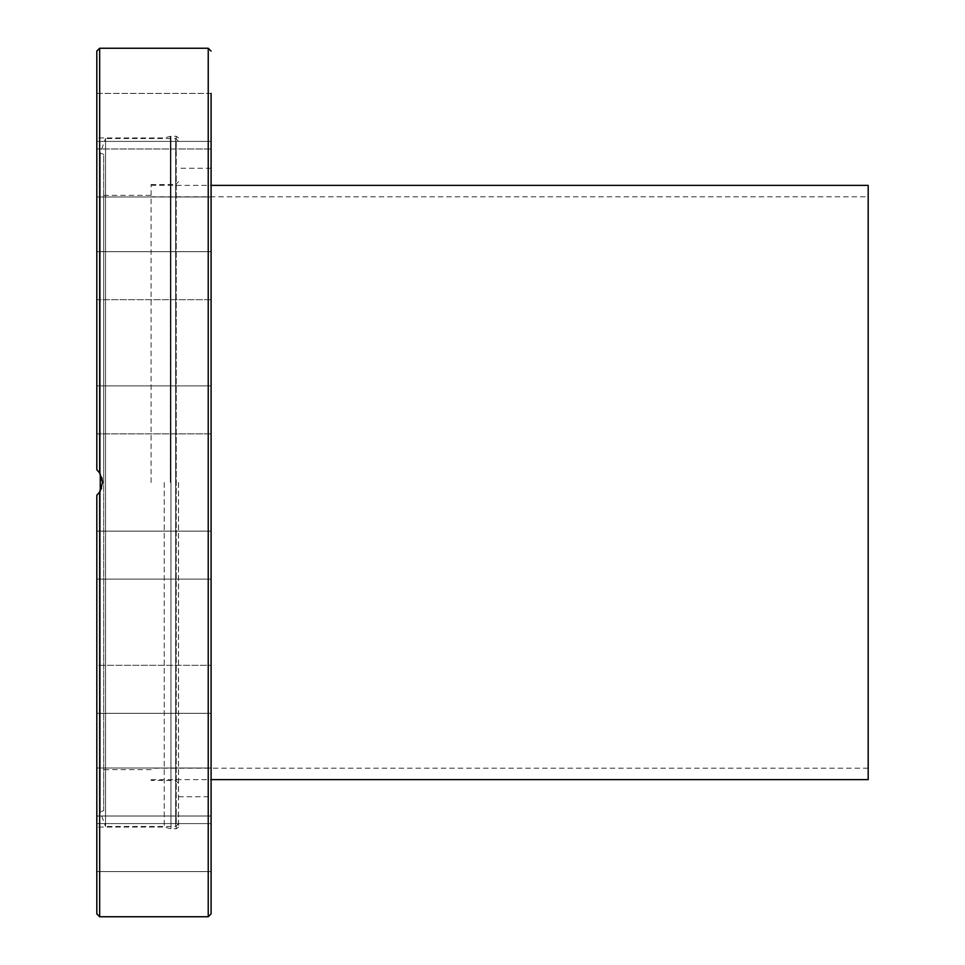 <?xml version="1.0" encoding="UTF-8"?>
<svg xmlns="http://www.w3.org/2000/svg" width="965" height="965" viewBox="0 0 965 965"><rect width="100%" height="100%" fill="white"/><g stroke="black" fill="none" stroke-linecap="round" stroke-linejoin="round"><path stroke-width="0.72" stroke-dasharray="4.83 3.62" d="M211.094 93.4L96.814 93.4L96.814 141.397L96.814 93.4L211.094 93.4L211.094 141.397L211.094 117.392M96.814 182.168L96.814 148.984L96.814 196.981L96.814 148.984L211.094 148.984L211.094 775.052M178.525 482.5L178.525 827.041L178.525 482.5M211.094 713.316L96.814 713.316L211.094 713.316L211.094 665.319L211.094 713.316L211.094 665.319L211.094 713.316L211.094 665.319L96.814 665.319L96.814 713.316L96.814 665.319L96.814 713.316L96.814 665.319L211.094 665.319M211.094 579.121L211.094 531.124L96.814 531.124L96.814 579.121L96.814 531.124L96.814 579.121L96.814 531.124L211.094 531.124L211.094 579.121L211.094 531.124L211.094 579.121L96.814 579.121L211.094 579.121M178.453 482.5L178.453 827.041L178.453 482.5M211.094 847.608L211.094 823.603L211.094 847.608M96.814 847.608L96.814 823.603L96.814 847.608M96.814 801.203L96.814 768.019L96.814 801.203M211.094 433.876L211.094 385.879L211.094 433.876L211.094 385.879L211.094 433.876L96.814 433.876L96.814 385.879L96.814 433.876L96.814 385.879L96.814 433.876L211.094 433.876L211.094 432.043M211.094 385.879L96.814 385.879L211.094 385.879M211.094 299.681L96.814 299.681L96.814 251.684L96.814 299.681L96.814 251.684L96.814 299.681L211.094 299.681L211.094 251.684L211.094 292.66M96.814 913.891L96.814 495.274L96.814 827.041L96.814 495.274L99.672 491.981L102.531 482.5L101.192 489.134L99.395 492.379M96.934 495.178L99.033 492.874M101.59 488.085L102.531 482.5L99.672 473.019L96.814 469.726L96.814 137.959L96.814 469.726L99.395 472.621M164.243 482.5L164.243 827.041L164.243 482.5M178.525 137.959L176.245 136.246L176.245 828.754L176.245 136.246L170.938 136.246L170.938 482.5L170.938 136.246L164.243 137.959L96.814 137.959M178.525 827.041L176.245 828.754L170.938 828.754L170.938 482.5L170.938 828.754L164.243 827.041L96.814 827.041M101.795 477.566L100.264 473.996M98.43 471.378L96.814 469.726L96.814 51.109M178.525 141.385L175.666 138.526L175.666 826.474L175.666 138.526L105.547 138.526L105.547 482.5L105.547 138.526L100.251 153.097L100.251 473.948L102.531 482.5M96.814 117.392L96.814 141.397L96.814 117.392M211.094 196.981L96.814 196.981L211.094 196.981L211.094 168.236L211.094 913.891M178.525 823.615L175.666 826.474L105.547 826.474L105.547 482.5L105.547 826.474L100.251 811.903L100.251 153.097L103.677 154.352L103.677 810.648L100.251 811.903L100.251 491.04M151.095 482.5L151.095 184.52L151.095 482.5M103.677 482.5L103.677 195.376L103.677 482.5M103.677 810.648L103.677 154.352M868.186 185.377L868.186 779.624M868.186 482.5L868.186 768.188L868.186 482.5M208.235 916.75L208.235 48.25M99.672 491.981L99.672 916.75M170.347 482.5L170.347 136.318L170.347 482.5M99.672 48.25L99.672 473.019M175.666 482.5L175.666 184.52L175.666 482.5M178.525 796.764L211.094 796.764M211.094 871.6L96.814 871.6L211.094 871.6M211.094 816.016L96.814 816.016L211.094 816.016M211.094 251.684L96.814 251.684L211.094 251.684M211.094 148.984L96.814 148.984M96.814 823.603L211.094 823.603L96.814 823.603M96.814 768.019L211.094 768.019L96.814 768.019M96.814 141.397L211.094 141.397L96.814 141.397M211.094 168.236L178.525 168.236M151.095 769.624L103.677 769.624M178.525 783.327L175.666 780.48L151.095 780.48M151.095 184.52L175.666 184.52L178.525 181.673M103.677 195.376L151.095 195.376M151.095 185.377L211.094 185.377M151.095 196.812L868.186 196.812M868.186 768.188L151.095 768.188M151.095 779.624L211.094 779.624"/><path stroke-width="1.45" d="M211.094 665.319L211.094 93.4M211.094 117.392L211.094 148.984M211.094 775.052L211.094 713.316M96.814 148.984L96.814 182.168M211.094 292.66L211.094 196.981M211.094 432.043L211.094 299.681M99.672 473.019L99.672 48.25L96.814 51.109L96.814 469.726L99.672 473.019L102.531 482.5L99.672 491.981L96.814 495.274L96.814 913.891L99.672 916.75L99.672 491.981M99.395 492.379L96.814 495.274M99.033 492.874L101.59 488.085M102.531 482.5L101.795 477.566M100.264 473.996L98.43 471.378M99.395 472.621L100.251 473.96L100.251 491.04M99.672 48.25L208.235 48.25L208.235 916.75L211.094 913.891L211.094 433.876M211.094 779.624L868.186 779.624L868.186 185.377L211.094 185.377M208.235 48.25L211.094 51.109M99.672 916.75L208.235 916.75"/></g></svg>
